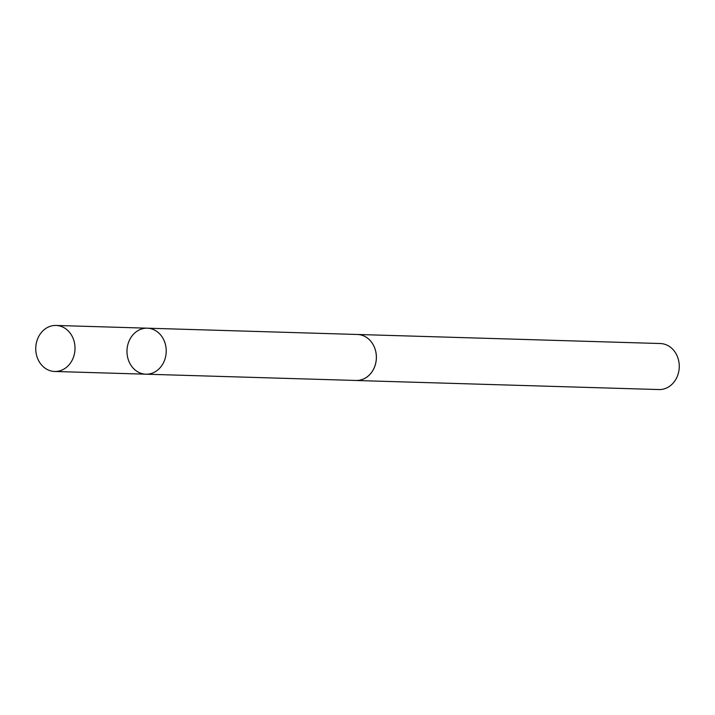 <?xml version="1.0" encoding="UTF-8"?>
<svg xmlns="http://www.w3.org/2000/svg" width="715" height="715" viewBox="0 0 715 715"><rect width="100%" height="100%" fill="white"/><g stroke="black" fill="none" stroke-linecap="round" stroke-linejoin="round"><path stroke-width="1.07" d="M356.562 334.468A23.023 19.636 91.7 0 1 356.821 334.459A23.023 19.636 91.7 0 1 357.437 334.468A23.005 19.609 91.7 0 1 376.358 357.706A23.005 19.609 91.7 0 1 356.678 380.478A23.005 19.609 91.7 0 1 356.061 380.469L145.914 374.195A23.014 19.627 -88.3 0 0 146.53 374.204A23.014 19.627 -88.3 0 0 166.22 351.414A23.014 19.627 -88.3 0 0 147.29 328.185A23.014 19.627 -88.3 0 0 126.984 350.6A23.014 19.627 -88.3 0 0 145.914 374.195A23.014 19.627 -88.3 0 0 146.53 374.204A23.014 19.627 -88.3 0 0 166.22 351.414A23.014 19.627 -88.3 0 0 147.29 328.185L56.074 325.45A23.023 19.636 91.7 0 1 75.012 348.688A23.023 19.636 91.7 0 1 55.314 371.478A23.023 19.636 91.7 0 1 54.698 371.478A23.023 19.636 91.7 0 1 35.75 348.241A23.023 19.636 91.7 0 1 55.448 325.441A23.023 19.636 91.7 0 1 56.074 325.45M147.29 328.185L357.437 334.486A23.023 19.636 91.7 0 1 376.376 358.072A23.023 19.636 91.7 0 1 356.061 380.496A23.023 19.636 91.7 0 1 355.185 380.443M357.437 334.468L660.32 343.531A23.023 19.636 91.7 0 1 679.25 367.135A23.023 19.636 91.7 0 1 658.935 389.559L356.061 380.496M145.914 374.195L54.698 371.478"/></g></svg>
